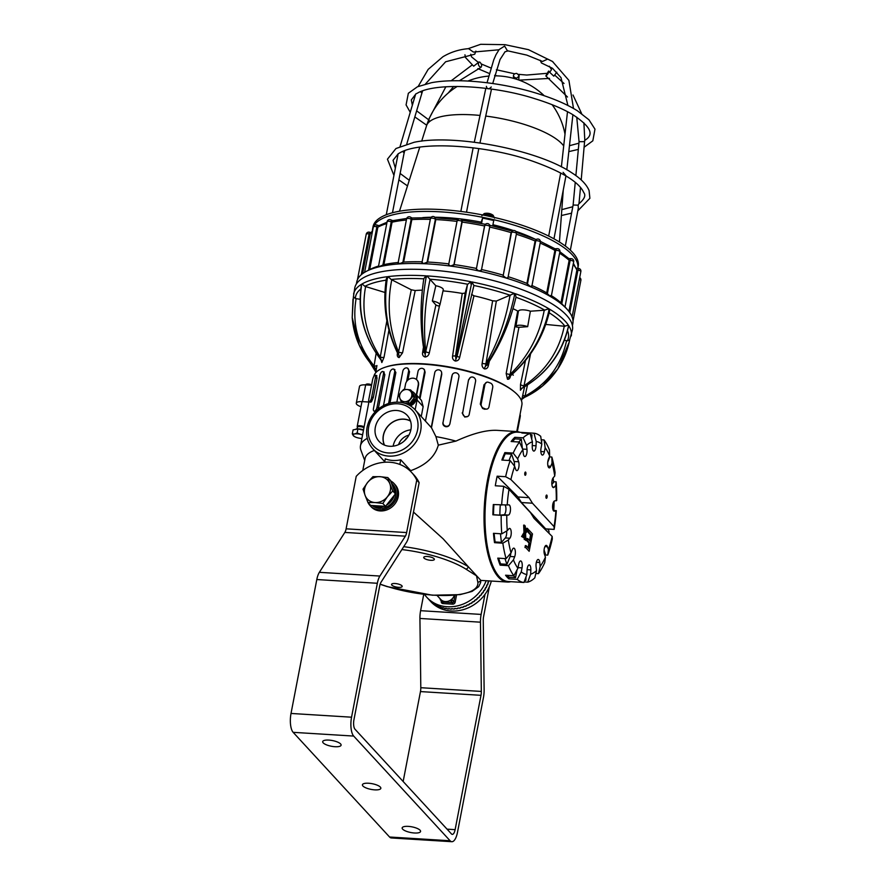 <?xml version="1.0" encoding="UTF-8"?>
<svg xmlns="http://www.w3.org/2000/svg" width="886" height="886" viewBox="0 0 886 886"><rect width="100%" height="100%" fill="white"/><g stroke="black" fill="none" stroke-linecap="round" stroke-linejoin="round"><path stroke-width="1.33" d="M569.476 340.479L572.445 329.847A110.839 34.255 -169.1 0 0 470.089 275.258A110.839 34.255 -169.1 0 0 354.777 287.928L353.381 297.098M360.104 299.28L355.386 298.527L353.425 296.666L352.207 317.509L359.24 345.208L375.343 368.676M352.207 317.509L352.993 299.125M384.923 292.469L364.888 286.344L362.064 283.952L361.41 285.27M411.281 289.777L398.556 351.997A2.935 0.82 -169.2 0 0 402.576 352.772L415.191 290.542L411.281 289.777L391.18 279.511L388.068 276.609L387.237 278.935L387.282 276.709L386.307 278.979M435.812 285.735L432.335 300.985A7.752 2.392 10.9 0 1 439.91 304.906L443.266 289.766A8.184 2.525 10.9 0 0 435.812 285.735L426.919 275.889L425.978 278.149L425.911 275.834L423.84 278.647C419.942 304.352 420.13 329.083 424.416 352.849L424.239 351.465M470.942 284.107L470.843 281.726L467.487 284.45L455.581 355.519A2.935 0.842 9.6 0 1 452.602 355.862C452.17 358.354 453.067 360.07 455.282 361.034C457.697 361.001 459.158 359.749 459.69 357.279L473.955 295.78A75.952 23.468 10.9 0 1 492.627 300.808L496.337 301.063L514.334 293.366A110.839 34.255 -169.1 0 0 471.917 281.936L455.792 358.553L455.581 355.519L465.15 293.1L467.487 284.45M487.4 364.091L486.613 365.397C500.269 345.186 510.07 322.382 516.029 296.998L515.275 293.687L514.367 295.813L514.334 293.366M509.461 376.683L509.494 376.661C530.016 359.184 543.362 337.422 549.519 311.396L549.497 309.125L548.733 311.219L548.844 308.738L544.237 310.244C539.585 335.174 528.233 356.526 510.192 374.302A2.935 0.82 11 0 1 506.172 373.482L507.456 379.208C508.941 379.54 509.948 378.488 510.48 376.029L510.535 375.797M568.347 327.023L568.413 325.195L564.249 326.236C559.199 351.089 545.787 370.935 524.014 385.798A2.935 0.831 11.8 0 1 520.503 384.546L520.447 390.239L521.765 388.489M564.437 340.18L567.295 340.877L569.665 339.881L569.344 341.442C567.173 351.365 563.319 360.524 557.781 368.93L542.365 386.13L522.674 398.202L525.066 396.075A2.935 0.853 12.4 0 1 522.773 395.023M415.191 290.542A75.952 23.468 10.9 0 1 422.334 290.154M443.011 290.885A75.952 23.468 10.9 0 1 462.259 293.443L465.15 293.1M510.458 295.337A108.391 33.491 10.9 0 0 473.844 285.48L471.917 281.936M471.54 294.373L473.955 295.78M512.994 308.671A75.952 23.468 10.9 0 1 517.701 311.019L518.399 311.329A8.184 2.525 10.9 0 1 518.41 311.241A8.184 2.525 10.9 0 1 530.382 311.207L544.237 310.244M545.787 324.431L564.249 326.236M513.315 375.188A2.603 0.808 -169.1 0 0 512.042 374.501M457.154 355.973L473.877 285.713L457.187 355.873A2.935 0.842 -167.8 0 0 459.69 357.279M457.187 355.84L455.282 361.034M462.259 293.443L452.602 355.862M487.101 364.7A2.935 0.875 -167.4 0 0 488.385 365.508L489.316 361.366M487.023 364.401L485.373 366.516L485.982 363.592A2.935 0.82 10.3 0 1 482.161 363.338C481.707 365.829 482.449 367.668 484.409 368.875C486.536 369.085 487.854 367.967 488.385 365.508M492.627 300.808L482.161 363.338M510.015 295.459C505.729 320.422 497.722 343.126 485.982 363.592L496.337 301.063M511.167 374.889L508.785 377.015L510.192 374.302L518.908 327.333L527.679 326.668L530.382 311.207M509.494 376.661L508.785 377.015A2.935 2.115 -59.3 0 0 507.456 379.208M517.701 311.019L506.172 373.482M527.679 326.668A7.752 2.392 10.9 0 0 520.049 325.217A7.752 2.392 10.9 0 0 515.896 326.546A7.752 2.392 10.9 0 0 515.929 326.923L518.908 327.333M522.806 387.758L524.014 385.798L530.57 353.835M525.464 360.569L520.503 384.546M522.762 398.168L522.685 398.213A2.935 2.769 33.4 0 0 521.987 398.622M566.575 340.678C561.192 365.409 547.36 383.871 525.066 396.075L527.491 385.011M373.604 366.859L376.052 370.68M376.162 353.281L374.058 365.896A2.935 0.853 -170.5 0 0 376.904 365.63M356.128 298.626C351.908 323.578 357.889 346.005 374.058 365.896L375.454 368.775A2.935 2.78 176 0 1 376.162 370.049M386.872 320.787L380.26 357.069A2.935 0.831 -169.9 0 0 384.048 357.268L388.943 330.101M381.135 360.181L381.844 362.54L384.048 357.268M365.619 286.543C361.034 311.473 365.907 334.986 380.26 357.069L381.19 360.081L380.504 359.218M397.692 353.359A2.935 0.908 9 0 1 397.404 353.436C396.983 355.906 397.57 357.291 399.154 357.556L402.576 352.772M391.767 279.766C386.783 304.629 389.054 328.706 398.556 351.997L398.766 355.031L398.202 354.367C386.351 330.456 382.387 305.305 386.318 278.902M387.237 278.935C383.195 306.091 387.038 331.464 398.766 355.031L397.382 352.141M423.453 347.279L422.622 352.362C422.201 354.843 423.043 356.405 425.125 357.025C427.429 356.67 428.824 355.253 429.333 352.772L439.578 305.415M514.146 391.69A74.158 22.914 -169.1 0 0 452.325 367.513A74.158 22.914 -169.1 0 0 385.942 366.992M432.335 300.985L435.901 304.972L438.205 305.98A7.752 2.392 10.9 0 0 439.91 304.906M435.901 304.972L425.767 351.565A2.935 0.831 -168.4 0 0 429.333 352.772M430.064 279.478C424.726 304.23 423.298 328.252 425.767 351.565L425.158 354.489L424.427 351.853M424.272 352.074A2.935 0.875 9.2 0 1 422.622 352.362M531.478 285.868L530.581 286.776L526.926 283.42L535.1 240.959L535.753 240.793A2.603 2.06 -103.7 0 1 537.171 239.109L535.853 239.464M516.328 234.225A106.353 32.86 10.9 0 1 535.1 240.959L536.063 239.741M527.403 284.173L535.753 240.793A2.603 0.808 10.9 0 1 538.688 241.036A2.603 0.808 10.9 0 1 540.349 242.144A2.603 2.603 0 0 0 537.171 239.109M516.449 233.594L507.966 277.672L506.105 278.027L503.159 275.756L511.521 232.376A2.603 2.348 -120.9 0 1 512.551 230.869L511.521 232.376A2.603 0.808 10.9 0 1 514.467 232.398A2.603 0.808 10.9 0 1 516.449 233.594A2.603 2.603 0 0 0 512.551 230.869M481.43 270.13L478.805 270.961L476.347 269.034L484.697 225.653A2.603 2.47 -156.2 0 1 484.852 225.155L484.697 225.653A2.603 0.808 10.9 0 1 487.477 225.432A2.603 0.808 10.9 0 1 489.803 226.694L489.803 226.694A2.603 0.808 10.9 0 1 489.781 226.75L481.419 270.219L489.803 226.694A2.603 2.603 0 0 0 484.852 225.155M453.842 265.135L462.204 221.755A2.603 2.437 158.8 0 0 462.082 220.481L454.164 264.593L450.553 266.066L448.659 264.715L457.098 220.935A2.603 0.808 10.9 0 1 459.568 220.592A2.603 0.808 10.9 0 1 462.204 221.755L462.337 222.12A106.353 32.86 10.9 0 1 484.553 225.974L476.347 269.034M434.871 217.956L435.801 219.573L427.628 262.046L423.275 263.674L422.301 262.367M435.613 217.945L434.805 217.192A2.603 2.226 133.3 0 1 435.391 219.185L435.801 219.573A106.353 32.86 10.9 0 1 456.999 221.422M430.84 217.668L411.979 218L410.473 217.114A2.603 1.872 120.5 0 1 411.182 219.207L411.835 219.595L403.651 262.068L398.822 263.95L398.755 262.876M411.813 218.222L411.835 219.595A106.353 32.86 10.9 0 1 430.308 219.363M392.786 220.692L390.671 219.806A2.603 1.384 112.7 0 1 391.224 221.832L392.077 222.187L383.893 264.659L378.411 266.863M392.996 220.968L392.077 222.187A106.353 32.86 10.9 0 1 406.364 220.016M379.695 226.041L377.868 227.17L369.683 269.621M378.909 225.642L376.65 224.955A2.603 0.808 107 0 1 376.871 226.86L377.868 227.17A106.353 32.86 10.9 0 1 386.739 223.571M372.674 230.371L370.171 234.203L362.573 273.696M371.001 232.542L369.329 232.176L369.108 233.97L370.171 234.203A106.353 32.86 10.9 0 1 372.541 231.047M573.386 263.33L576.886 270.02L577.949 270.152L578.624 268.447L576.509 268.17M568.258 258.712L569.155 260.307L570.141 260.351A2.603 1.085 -87.7 0 1 571.237 258.668L568.856 258.579M531.988 285.558A106.353 32.86 10.9 0 1 546.717 292.867L554.902 250.395L555.743 250.339A2.603 1.628 -94.1 0 1 557.128 248.656L555.068 248.8L540.382 241.402M540.172 243.085A106.353 32.86 10.9 0 1 554.902 250.395L554.924 249.032M550.527 295.547L550.583 296.622L547.393 293.709L555.743 250.339A2.603 0.808 10.9 0 1 558.512 250.738A2.603 0.808 10.9 0 1 559.874 251.746L568.978 258.679M573.685 261.769L564.958 307.077L561.79 303.721L570.141 260.351A2.603 0.808 10.9 0 1 573.685 261.769A2.603 2.603 0 0 0 571.237 258.668M569.776 312.636L577.949 270.152A2.603 0.808 10.9 0 1 580.851 271.526A2.603 2.603 0 0 0 578.624 268.447M579.355 279.278A2.603 0.808 10.9 0 1 580.873 280.33L580.873 280.33A2.603 2.603 0 0 0 579.677 277.617M369.329 232.176A2.603 2.603 0 0 0 366.217 234.236A2.603 0.808 10.9 0 1 369.108 233.97L361.255 274.76M376.65 224.955A2.603 2.603 0 0 0 373.327 226.96A2.603 0.808 10.9 0 1 376.871 226.86L368.521 270.23M390.671 219.806A2.603 2.603 0 0 0 387.104 221.721A2.603 0.808 10.9 0 1 388.589 221.279A2.603 0.808 10.9 0 1 391.224 221.832L382.863 265.202M410.473 217.114A2.603 2.603 0 0 0 406.585 218.864A2.603 0.808 10.9 0 1 408.391 218.443A2.603 0.808 10.9 0 1 411.182 219.207L402.831 262.588M434.805 217.192A2.603 2.603 0 0 0 430.463 218.598L430.463 218.598A2.603 0.808 10.9 0 1 432.589 218.211A2.603 0.808 10.9 0 1 435.391 219.185L427.041 262.566M457.11 221.09A2.603 0.808 10.9 0 1 457.098 220.935A2.603 2.603 0 0 1 462.082 220.481M568.912 311.451L576.886 270.02A106.353 32.86 10.9 0 0 573.187 264.393M561.79 303.721L560.971 302.779L569.155 260.307A106.353 32.86 10.9 0 0 559.587 253.219M481.563 223.527L482.604 218.089L480.777 223.372M492.694 225.919L493.735 220.481L482.604 218.089M547.393 293.709L546.717 292.867M503.159 275.756L511.111 232.619A106.353 32.86 10.9 0 0 489.725 227.082M356.36 284.007L356.748 281.992A110.019 34 10.9 0 1 357.468 279.688A110.019 34 10.9 0 1 364.755 272.246A110.019 34 10.9 0 1 366.571 271.227L370.437 269.233A106.353 32.86 10.9 0 1 378.566 266.044M383.893 264.659A106.353 32.86 10.9 0 1 398.191 262.477M403.651 262.068A106.353 32.86 10.9 0 1 422.135 261.824M427.628 262.046A106.353 32.86 10.9 0 1 448.825 263.895M454.164 264.593A106.353 32.86 10.9 0 1 476.38 268.436M481.541 269.554A106.353 32.86 10.9 0 1 502.927 275.092M508.154 276.687A106.353 32.86 10.9 0 1 526.926 283.42M551.413 295.68A106.353 32.86 10.9 0 1 560.971 302.779M366.571 271.227A110.019 34 10.9 0 1 378.854 266.874A110.019 34 10.9 0 1 398.822 263.95A110.019 34 10.9 0 1 423.275 263.674A110.019 34 10.9 0 1 450.553 266.066A110.019 34 10.9 0 1 478.805 270.961A110.019 34 10.9 0 1 506.105 278.027A110.019 34 10.9 0 1 530.581 286.776A110.019 34 10.9 0 1 550.583 296.622A110.019 34 10.9 0 1 564.725 306.888A110.019 34 10.9 0 1 567.693 309.956A110.019 34 10.9 0 1 572.068 316.878A110.019 34 10.9 0 1 572.821 323.6L572.434 325.616M563.706 145.946A71.068 21.962 -169.1 0 0 562.123 144.03A71.068 21.962 -169.1 0 0 485.716 116.066M480.024 115.435A71.068 21.962 -169.1 0 0 426.554 125.746L421.681 141.129M479.88 62.153C481.751 64.124 482.106 65.852 480.954 67.358C478.495 66.24 477.842 64.457 478.961 62.009L479.88 62.153M464.951 54.81L465.438 57.457L473.678 66.206L478.961 62.009M428.226 121.194L429.156 120.075M425.446 84.026L445.647 61.765L474.719 54.212L475.882 51.111M468.672 48.708L473.39 52.064L498.962 49.782M404.791 150.653L404.16 152.769L402.632 151.506M400.107 146.389L415.689 93.994L417.494 93.108C436.133 82.099 494.233 85.521 534.911 98.723C549.63 103.241 561.879 108.336 571.658 113.984L572.744 114.626C594.982 129.411 591.959 135.835 584.815 140.353L583.896 122.811M386.274 214.755L398.146 153.787L399.619 152.99C419.61 140.608 486.957 144.95 532.63 161.186C562.178 171.718 579.234 182.195 583.763 192.594C586.067 195.385 584.45 199.117 578.879 203.802L578.137 205.164L573.12 205.02L575.247 182.328M487.034 82.752L493.724 59.938L495.983 54.733L499.139 49.561L504.61 46.072L507.39 50.757L526.793 55.109L542.509 61.455L547.703 59.085M504.942 51.809L508.099 50.867M486.37 86.341C487.09 89.386 488.718 89.608 491.265 86.983M540.183 60.259L541.435 62.961L552.51 68.311L560.993 77.625L567.904 105.478M563.097 172.338L565.988 175.738M584.682 140.486L581.205 179.936M548.833 71.09C548.523 73.128 547.526 74.756 545.842 75.952L548.512 71.157L553.772 76.163L556.829 72.198M578.137 205.164L578.325 208.188L570.34 250.173M519.074 75.664L518.731 79.984M516.815 73.438L519.052 75.365C517.579 78.61 515.696 78.865 513.404 76.152C513.503 74.346 514.633 73.438 516.815 73.438M513.758 78.411L513.503 76.55M460.211 218.875A88.179 27.244 10.9 0 1 463.788 219.318A88.179 27.244 10.9 0 1 481.009 222.131M492.926 224.723A88.179 27.244 10.9 0 1 513.426 230.537M515.807 231.335A88.179 27.244 10.9 0 1 535.454 239.298M422.744 217.591A88.179 27.244 10.9 0 1 431.172 217.247M434.86 217.236A88.179 27.244 10.9 0 1 459.701 218.82M461.672 213.88A104.482 32.284 10.9 0 1 577.816 268.336L578.226 266.232A104.482 32.284 10.9 0 0 462.115 211.599A104.482 32.284 10.9 0 0 373.039 226.716L372.596 229.009A104.482 32.284 10.9 0 1 461.672 213.88M372.419 230.659A104.482 32.284 10.9 0 1 372.596 229.009M401.89 585.746A5.416 1.672 10.9 0 1 402.189 586.454A5.416 1.672 10.9 0 1 396.551 587.075A5.416 1.672 10.9 0 1 391.546 584.417A5.416 1.672 10.9 0 1 396.131 583.619A5.416 1.672 10.9 0 1 401.89 585.746M434.085 558.712A5.416 1.672 10.9 0 1 434.373 559.42A5.416 1.672 10.9 0 1 428.735 560.041A5.416 1.672 10.9 0 1 423.729 557.372A5.416 1.672 10.9 0 1 428.315 556.585A5.416 1.672 10.9 0 1 434.085 558.712M384.635 462.248L385.288 458.848A28.773 25.24 -42.6 0 0 400.727 459.801L410.716 470.654C425.823 465.25 435.026 456.755 438.304 445.16L455.947 441.095C472.814 433.398 486.558 429.821 497.179 430.352L516.66 431.56A75.388 27.665 -86.5 0 1 520.016 432.335M425.457 421.005L434.76 372.674A3.5 3.289 162.3 0 1 441.527 372.087L441.793 374.191L431.482 427.739L435.923 436.61L438.304 445.16M431.482 427.739L415.091 409.753C411.602 406.021 407.272 403.639 402.089 402.621C395.455 401.447 388.987 402.587 382.686 406.054C374.302 411.004 369.108 418.07 367.092 427.262C365.641 435.602 367.535 442.756 372.773 448.726A28.773 25.24 -42.6 0 0 402.632 453.41A28.773 25.24 -42.6 0 0 421.127 426.509A28.773 25.24 -42.6 0 0 415.091 409.753M410.938 429.477A19.171 16.823 137.4 0 1 397.936 444.905A19.171 16.823 137.4 0 1 379.596 441.937A19.171 16.823 137.4 0 1 381.744 415.999A19.171 16.823 137.4 0 1 407.77 415.999A19.171 16.823 137.4 0 1 410.938 429.477M380.116 584.262L387.193 586.621L432.423 595.215L460.022 594.639L472.005 591.438L478.684 586.687L480.622 582.578L480.633 580.131A2.448 2.315 170.5 0 1 477.798 582.036A66.007 20.4 10.9 0 1 446.799 595.492A66.007 20.4 10.9 0 1 380.172 584.129M401.879 549.564A66.007 20.4 10.9 0 1 465.859 569.078A2.448 1.816 -58.1 0 0 468.262 566.686L443.133 538.821L413.474 512.053M480.622 582.578A68.455 21.153 -169.1 0 0 480.633 580.131L468.262 566.686A68.455 21.153 -169.1 0 0 403.717 546.673M362.784 470.455L365.087 458.505A68.455 21.153 10.9 0 1 374.346 450.442M406.131 438.404L405.954 439.312M407.793 436.964L404.071 441.162M398.578 444.639A13.08 11.474 137.4 0 1 399.121 443.244A13.08 11.474 137.4 0 1 408.9 435.137M475.583 381.345L469.215 414.382A3.5 3.19 -125 0 1 464.242 416.165A3.5 3.19 -125 0 1 462.747 412.499L468.528 379.873L470.333 377.536A3.5 3.19 -125 0 1 475.583 381.345M467.985 416.309L464.796 417.096L462.16 412.909M458.926 376.927L449.933 423.652A3.5 3.322 -157.7 0 1 445.558 426.122A3.5 3.322 -157.7 0 1 443.089 422.201L452.259 374.867A3.5 3.322 -157.7 0 1 458.926 376.927M449.723 424.15C449.136 426.088 447.795 426.93 445.68 426.675C443.642 426.044 442.701 424.715 442.878 422.7M383.494 405.611L389.84 372.652A3.5 2.193 116 0 1 393.794 369.141A3.5 2.193 116 0 1 394.669 371.921L388.589 403.495M377.048 407.206A3.5 1.562 110.2 0 1 374.047 411.126A3.5 1.562 110.2 0 1 373.471 408.468L379.828 375.431A3.5 1.562 110.2 0 1 382.83 371.522A3.5 1.562 110.2 0 1 383.416 374.18L377.048 407.206L378.488 407.737L378.012 409.243M371.721 397.039A3.5 0.853 105.6 0 1 370.016 401.17L371.533 401.602L373.316 397.493L371.721 397.039L375.442 377.713L377.037 378.156L373.316 397.493M371.533 401.602A75.388 23.291 10.9 0 0 370.824 402.211L369.263 401.768L370.016 401.17M369.263 401.768A3.5 0.853 105.6 0 1 368.953 401.879A3.5 0.853 105.6 0 1 368.82 399.353L372.541 380.028A3.5 0.853 105.6 0 1 374.246 375.897L375 375.299A3.5 0.853 105.6 0 1 375.31 375.199A3.5 0.853 105.6 0 1 375.442 377.713M370.824 402.211L368.953 401.879M376.517 375.719L377.037 378.156M383.616 372.042L384.845 374.712L378.488 407.737M394.026 369.573L395.876 372.508L389.984 403.097M396.85 402.166L402.809 371.234A3.5 2.702 124.1 0 1 407.682 368.244A3.5 2.702 124.1 0 1 408.623 371.057L406.596 381.6M407.682 368.244L409.531 371.677L407.914 380.083M416.453 379.507L418.048 371.234A3.5 3.079 137.4 0 1 424.549 371.644L419.443 398.191M424.416 369.661L425.114 372.242L419.997 398.8M441.527 372.087A3.5 3.289 162.3 0 1 441.616 373.626L431.238 427.55M451.882 375.963L443.089 422.201M452.081 375.465A3.5 3.322 -157.7 0 1 452.259 374.867M468.528 379.873L462.747 412.499M469.104 379.474A3.5 3.19 -125 0 1 470.333 377.536M484.011 384.768L484.93 384.469A3.5 2.891 -107.5 0 1 486.768 382.231A3.5 2.891 -107.5 0 1 488.452 382.309L490.456 383.073A3.5 2.891 -107.5 0 1 492.716 387.448L488.994 406.785A3.5 2.891 -107.5 0 1 487.156 409.022A3.5 2.891 -107.5 0 1 485.484 408.955L484.576 409.232A75.388 23.291 -169.1 0 0 482.593 408.457L480.29 404.094L484.011 384.768L486.768 382.231M484.93 384.469L481.209 403.806L480.29 404.094M482.593 408.457L483.468 408.18A3.5 2.891 -107.5 0 1 481.209 403.806M483.468 408.18L485.484 408.955M487.156 409.022L484.576 409.232M519.55 417.051L520.126 417.206A3.5 0.853 -74.4 0 0 520.004 414.692M520.126 417.206L517.346 431.626M510.79 581.681A75.388 27.665 -86.5 0 1 507.368 582.036A75.388 27.665 -86.5 0 1 484.398 505.098A75.388 27.665 -86.5 0 1 516.66 431.56M410.561 471.341A75.388 27.665 -86.5 0 1 410.716 470.654M410.86 429.843A18.44 16.181 -42.6 0 0 393.14 446.156M373.848 376.373A75.388 23.291 10.9 0 1 452.491 367.956A75.388 23.291 10.9 0 1 521.865 405.035L516.76 431.56M364.711 460.443L360.934 450.243A75.388 23.291 10.9 0 1 360.48 445.78A75.388 23.291 10.9 0 1 367.291 438.371M416.608 395.112L421.47 400.394L423.154 406.596L421.26 416.453M435.923 436.61A75.388 23.291 10.9 0 1 455.947 441.095M416.531 395.477A8.317 7.298 137.4 0 1 417.051 399.963L415.157 409.819M371.533 385.255L365.663 384.889A9.369 2.891 -169.1 0 0 359.506 386.429L356.283 403.174A9.369 2.891 10.9 0 1 362.44 401.635L368.908 402.034M360.99 406.74A9.369 2.891 10.9 0 1 356.283 403.174M384.491 445.115A18.44 16.181 137.4 0 1 383.461 435.403A18.44 16.181 137.4 0 1 410.528 421.127M410.473 420.95A18.573 16.291 -42.6 0 0 389.541 424.472A18.573 16.291 -42.6 0 0 384.314 445.049M400.959 402.432L401.125 401.557M437.108 595.503L440.741 599.445A8.317 7.298 -42.6 0 0 448.261 601.217A8.317 7.298 -42.6 0 0 454.319 595.292M400.727 459.801L399.83 464.441M552.177 536.451A66.66 24.465 -86.5 0 1 548.412 549.697L547.736 555.123A74.812 27.455 93.5 0 0 552.299 538.976L552.177 536.451L534.025 518.343L530.614 512.795L509.007 489.338L503.78 486.303L495.307 485.772A74.812 27.455 -86.5 0 1 497.157 476.192L505.629 476.712L510.901 479.559L529.042 497.666L518 496.98L497.157 476.192M529.042 497.666L532.464 503.215L554.06 526.661L554.149 529.396L545.676 528.864A74.812 27.455 -86.5 0 1 545.521 529.806M545.676 528.864L521.411 502.528L518 496.98M532.464 503.215L521.411 502.528M546.828 495.152A1.628 0.598 -86.5 0 1 547.105 496.991A1.628 0.598 -86.5 0 1 546.429 498.297A1.628 0.598 -86.5 0 1 545.931 496.636A1.628 0.598 -86.5 0 1 546.629 495.052A1.628 0.598 -86.5 0 1 546.828 495.152M525.631 472.149A1.628 0.598 -86.5 0 1 525.907 473.977A1.628 0.598 -86.5 0 1 525.243 475.295A1.628 0.598 -86.5 0 1 524.745 473.633A1.628 0.598 -86.5 0 1 525.442 472.039A1.628 0.598 -86.5 0 1 525.631 472.149M525.254 432.656A74.812 27.455 -86.5 0 1 525.653 432.689L533.981 433.21L536.207 441.516L536.03 445.791A5.139 1.883 93.5 0 1 533.815 451.085A5.139 1.883 93.5 0 1 532.242 446.112L532.42 441.837L530.182 433.531L521.865 433.01A74.812 27.455 -86.5 0 1 525.254 432.656L517.38 432.18A74.812 27.455 93.5 0 0 487.588 485.295A74.812 27.455 93.5 0 0 499.316 576.708A74.812 27.455 93.5 0 0 508.165 581.515L516.029 582.002A74.812 27.455 -86.5 0 1 515.63 581.969L523.947 582.479L526.871 574.493A66.66 24.465 -86.5 0 1 521.256 571.891L517.214 579.355A74.812 27.455 93.5 0 0 523.947 582.479M510.192 460.576L501.875 460.055A74.812 27.455 -86.5 0 1 504.854 452.591L513.182 453.1L517.645 458.848L518.631 461.772A5.139 1.883 93.5 0 1 518.786 467.454A5.139 1.883 93.5 0 1 516.826 470.632A5.139 1.883 93.5 0 1 515.652 469.248L514.655 466.313L510.192 460.576A74.812 27.455 93.5 0 0 505.629 476.712M519.473 442.048L511.144 441.527A74.812 27.455 -86.5 0 1 514.81 437.307L523.139 437.828L526.55 445.414L526.982 449.313A5.139 1.883 93.5 0 1 524.833 456.545A5.139 1.883 93.5 0 1 523.316 453.532L522.884 449.634L519.473 442.048A74.812 27.455 93.5 0 0 513.182 453.1M530.182 433.531A74.812 27.455 93.5 0 0 523.139 437.828M541.202 439.777L544.059 439.954L545.156 447.74L544.392 451.749A5.139 1.883 93.5 0 1 542.398 455.061A5.139 1.883 93.5 0 1 541.047 448.117L541.822 444.119L540.715 436.333A74.812 27.455 93.5 0 0 533.981 433.21M549.353 456.888L551.834 457.032L552.033 463.145L550.793 466.257A5.139 1.883 93.5 0 1 549.287 467.874A5.139 1.883 93.5 0 1 547.758 464.729A5.139 1.883 93.5 0 1 548.412 459.247L549.663 456.124L549.464 450.022A74.812 27.455 93.5 0 0 544.059 439.954M553.506 481.696L556.142 481.851L555.788 485.373L554.259 487.134A5.139 1.883 93.5 0 1 553.418 487.588A5.139 1.883 93.5 0 1 551.834 483.479A5.139 1.883 93.5 0 1 553.207 477.787L554.736 476.026L555.079 472.515A74.812 27.455 93.5 0 0 551.834 457.032M553.717 510.469L556.297 510.635L554.271 511.178A5.139 1.883 93.5 0 1 554.171 511.178A5.139 1.883 93.5 0 1 552.598 506.083A5.139 1.883 93.5 0 1 554.702 500.933L556.729 500.38A74.812 27.455 93.5 0 0 556.142 481.851M554.149 529.396A74.812 27.455 93.5 0 0 556.297 510.635M547.736 555.123L544.968 554.946M538.455 573.652A74.812 27.455 93.5 0 0 544.746 562.588L545.433 557.161A66.66 24.465 -86.5 0 1 540.194 566.375L538.455 573.652L535.842 573.486M527.746 582.157A74.812 27.455 93.5 0 0 534.79 577.871L536.528 570.595A66.66 24.465 -86.5 0 1 530.659 574.172L527.746 582.157L524.147 581.936M517.214 579.355L508.885 578.846A74.812 27.455 -86.5 0 1 505.552 575.224L513.869 575.734L517.911 568.269A66.66 24.465 -86.5 0 1 513.415 559.886L508.464 565.667A74.812 27.455 93.5 0 0 513.869 575.734M508.464 565.667L500.147 565.157A74.812 27.455 -86.5 0 1 497.766 558.136L506.094 558.656L511.034 552.864A66.66 24.465 -86.5 0 1 508.331 539.984L502.849 543.184A74.812 27.455 93.5 0 0 506.094 558.656M502.849 543.184L494.521 542.664A74.812 27.455 -86.5 0 1 493.469 533.317L501.797 533.837L507.279 530.636A66.66 24.465 -86.5 0 1 506.792 515.209L501.199 515.309A74.812 27.455 93.5 0 0 501.797 533.837M501.199 515.309L492.882 514.799A74.812 27.455 -86.5 0 1 493.303 504.544L507.213 504.965A66.66 24.465 -86.5 0 1 509.007 489.338M503.78 486.303A74.812 27.455 93.5 0 0 501.631 505.064M555.854 511.045A66.66 24.465 -86.5 0 1 554.06 526.661M555.788 485.373A66.66 24.465 -86.5 0 1 556.286 500.8M552.033 463.145A66.66 24.465 -86.5 0 1 554.736 476.026M545.156 447.74A66.66 24.465 -86.5 0 1 549.663 456.124M536.207 441.516A66.66 24.465 -86.5 0 1 541.822 444.119M526.55 445.414A66.66 24.465 -86.5 0 1 532.42 441.837M517.645 458.848A66.66 24.465 -86.5 0 1 522.884 449.634M510.901 479.559A66.66 24.465 -86.5 0 1 514.655 466.313M525.265 526.096L525.442 531.567L527.314 528.311L528.156 529.241L525.597 533.45L525.863 540.482L525.01 539.563L524.922 534.302L523.183 537.569L522.33 536.65L524.745 532.53L524.412 525.165L525.265 526.096M525.398 530.271L526.55 528.266L527.314 528.311M525.01 539.563L525.863 540.482M524.257 539.519L524.191 535.676M522.33 536.65L523.183 537.569M521.577 536.606L523.991 532.486L524.745 532.53M523.991 532.486L523.659 525.121L524.412 525.165M532.497 533.948L529.163 551.302L525.73 547.581L526.107 545.654L528.72 548.5L529.75 543.118L527.347 540.504L527.724 538.577L530.127 541.191L531.323 535L528.532 531.965L528.898 530.038L532.497 533.948M525.73 547.581L529.163 551.302M524.977 547.537L525.354 545.61L526.107 545.654M528.089 547.803L528.997 543.074L529.75 543.118M528.997 543.074L526.594 540.46L527.347 540.504M526.594 540.46L526.971 538.533L527.724 538.577M529.496 540.504L530.559 534.956L531.323 535M530.559 534.956L527.768 531.921L528.532 531.965M527.768 531.921L528.145 529.994L528.898 530.038M504.998 558.59A73.117 26.835 93.5 0 0 506.991 564.316L510.114 556.486A5.139 1.883 93.5 0 0 510.812 553.13M500.147 565.157L500.634 563.917A73.117 26.835 -86.5 0 1 498.641 558.191M500.634 563.917L506.991 564.316M500.49 533.76A73.117 26.835 93.5 0 0 501.487 542.365L505.33 537.946A5.139 1.883 93.5 0 0 506.615 531.024M494.521 542.664L495.13 541.966A73.117 26.835 -86.5 0 1 494.133 533.361M495.13 541.966L501.487 542.365M500.28 504.976A73.117 26.835 93.5 0 0 499.859 515.131L503.835 514.799A5.139 1.883 93.5 0 0 505.84 510.668A5.139 1.883 93.5 0 0 505.075 504.998M492.882 514.799L493.502 514.744A73.117 26.835 -86.5 0 1 493.923 504.588M493.502 514.744L499.859 515.131M514.423 466.014A5.139 1.883 93.5 0 0 514.09 461.495L511.61 454.141A73.117 26.835 93.5 0 0 509.018 460.498M511.61 454.141L505.253 453.743L504.854 452.591M502.661 460.111A73.117 26.835 -86.5 0 1 505.253 453.743M522.397 448.549L521.345 439.246A73.117 26.835 93.5 0 0 518.808 442.003M521.345 439.246L514.987 438.858L514.81 437.307M512.451 441.605A73.117 26.835 -86.5 0 1 514.987 438.858M531.744 439.345L531.943 434.782A73.117 26.835 93.5 0 0 531.5 434.749A73.117 26.835 93.5 0 0 530.515 434.738M525.631 433.243L525.653 432.689M541.59 442.446L541.789 441.416A73.117 26.835 93.5 0 0 541.357 440.863M547.758 462.215L549.375 458.151A73.117 26.835 93.5 0 0 549.154 457.386M551.878 484.365L553.562 482.427A73.117 26.835 93.5 0 0 553.119 477.886M553.362 510.591L553.706 510.557A73.117 26.835 93.5 0 0 554.115 501.221M544.824 555.367A73.117 26.835 93.5 0 0 545.377 553.839L544.082 550.018M536.141 572.223A73.117 26.835 93.5 0 0 536.318 571.979L536.285 571.636M524.634 580.607A73.117 26.835 93.5 0 0 525.841 580.341L525.996 576.886M510.114 556.486L514.655 556.762A5.139 1.883 93.5 0 0 515.32 551.28A5.139 1.883 93.5 0 0 513.791 548.135A5.139 1.883 93.5 0 0 512.285 549.752L511.034 552.864M505.33 537.946L509.871 538.223A5.139 1.883 93.5 0 0 511.244 532.53A5.139 1.883 93.5 0 0 509.66 528.421A5.139 1.883 93.5 0 0 508.808 528.876L507.279 530.636M503.835 514.799L508.376 515.076A5.139 1.883 93.5 0 0 510.469 509.926A5.139 1.883 93.5 0 0 508.907 504.832A5.139 1.883 93.5 0 0 508.797 504.832L507.213 504.965M544.912 546.607L547.426 546.762A5.139 1.883 93.5 0 0 546.252 545.377A5.139 1.883 93.5 0 0 544.292 548.556A5.139 1.883 93.5 0 0 544.436 554.237L545.433 557.161M536.362 562.267L539.751 562.477A5.139 1.883 93.5 0 0 538.234 559.465A5.139 1.883 93.5 0 0 536.085 566.697L536.528 570.595M527.081 569.665L530.836 569.897A5.139 1.883 93.5 0 0 529.252 564.925A5.139 1.883 93.5 0 0 527.048 570.219L526.871 574.493M514.655 556.762L513.415 559.886M509.871 538.223L508.331 539.984M508.376 515.076L506.792 515.209M547.426 546.762L548.412 549.697M539.751 562.477L540.194 566.375M530.836 569.897L530.659 574.172M517.911 568.269L518.687 564.26A5.139 1.883 93.5 0 1 520.669 560.949A5.139 1.883 93.5 0 1 522.02 567.893L521.256 571.891M513.581 575.723A73.117 26.835 93.5 0 0 515.552 577.65L517.047 569.864M508.885 578.846L509.195 577.262A73.117 26.835 -86.5 0 1 507.224 575.324M509.195 577.262L515.552 577.65M411.569 472.382L413.961 474.974A39.604 34.742 137.4 0 1 419.133 482.671L416.752 480.079A39.604 34.742 -42.6 0 0 411.569 472.382A39.604 34.742 -42.6 0 0 356.216 476.336L346.116 528.82A7.332 2.691 -86.5 0 1 344.831 532.431L319.37 572.323A14.674 5.382 93.5 0 0 316.811 579.533L291.018 713.452A14.674 5.382 93.5 0 0 293.155 732.334L389.574 837.015A14.674 5.382 93.5 0 0 391.302 837.957L451.838 841.7A14.674 5.382 -86.5 0 1 450.099 840.759L353.68 736.067A14.674 5.382 -86.5 0 1 351.554 717.195L377.347 583.276A14.674 5.382 -86.5 0 1 379.895 576.055L405.367 536.174A7.332 2.691 93.5 0 0 406.641 532.564L416.752 480.079M489.338 586.776L483.601 616.601A7.332 2.691 93.5 0 0 483.258 620.488L484.133 689.74A14.674 5.382 -86.5 0 1 483.457 697.503L457.508 832.231A14.674 5.382 -86.5 0 1 451.838 841.7M423.741 594.362L420.606 610.687A14.674 5.382 93.5 0 0 419.92 618.45L420.806 687.702A7.332 2.691 -86.5 0 1 420.462 691.578L403.152 781.496M419.133 482.671L409.033 535.144A14.674 5.382 -86.5 0 1 406.475 542.365L381.002 582.257A7.332 2.691 93.5 0 0 379.729 585.867L353.935 719.786A7.332 2.691 93.5 0 0 354.998 729.222L451.428 833.903A7.332 2.691 93.5 0 0 452.292 834.379A7.332 2.691 93.5 0 0 455.127 829.65L480.998 695.322A7.332 2.691 93.5 0 0 481.331 691.434L480.456 622.182A14.674 5.382 -86.5 0 1 481.131 614.419L485.007 594.318M420.064 830.226A9.369 2.891 10.9 0 1 420.562 831.456A9.369 2.891 10.9 0 1 410.816 832.53A9.369 2.891 10.9 0 1 402.155 827.912A9.369 2.891 10.9 0 1 410.085 826.549A9.369 2.891 10.9 0 1 420.064 830.226M340.601 743.941A9.369 2.891 10.9 0 1 341.099 745.17A9.369 2.891 10.9 0 1 331.342 746.245A9.369 2.891 10.9 0 1 322.692 741.626A9.369 2.891 10.9 0 1 330.622 740.264A9.369 2.891 10.9 0 1 340.601 743.941M380.327 787.078A9.369 2.891 10.9 0 1 380.836 788.318A9.369 2.891 10.9 0 1 371.079 789.393A9.369 2.891 10.9 0 1 362.429 784.774A9.369 2.891 10.9 0 1 370.359 783.412A9.369 2.891 10.9 0 1 380.327 787.078M547.47 528.975L548.523 530.116A2.448 0.897 -86.5 0 1 548.899 533.184M545.543 529.64L547.714 531.999M448.305 608.66A36.669 32.173 -42.6 0 0 449.789 608.748L449.789 608.748A36.669 32.173 -42.6 0 1 448.305 608.66L448.626 609.003A36.669 32.173 137.4 0 1 447.153 608.848L447.153 608.848A36.669 32.173 137.4 0 0 448.626 609.003L448.305 608.66M451.605 609.114A36.669 32.173 137.4 0 1 450.11 609.092A36.669 32.173 137.4 0 0 451.605 609.114L451.284 608.771A36.669 32.173 -42.6 0 0 452.79 608.737L452.79 608.737A36.669 32.173 -42.6 0 1 451.284 608.771L451.605 609.114M454.618 608.97A36.669 32.173 137.4 0 1 453.111 609.081A36.669 32.173 137.4 0 0 454.618 608.97L454.308 608.627A36.669 32.173 -42.6 0 0 455.814 608.46L455.814 608.46A36.669 32.173 -42.6 0 1 454.308 608.627L454.618 608.97M457.641 608.571A36.669 32.173 137.4 0 1 456.135 608.804A36.669 32.173 137.4 0 0 457.641 608.571L457.331 608.228A36.669 32.173 -42.6 0 0 458.837 607.929L458.837 607.929A36.669 32.173 -42.6 0 1 457.331 608.228L457.641 608.571M445.702 608.627L445.381 608.272A36.669 32.173 -42.6 0 0 446.832 608.494A36.669 32.173 -42.6 0 1 445.381 608.272L445.702 608.627A36.669 32.173 137.4 0 1 444.263 608.339L444.263 608.339A36.669 32.173 137.4 0 0 445.702 608.627M442.845 607.984L442.535 607.641A36.669 32.173 -42.6 0 0 443.941 607.995A36.669 32.173 -42.6 0 1 442.535 607.641L442.845 607.984A36.669 32.173 137.4 0 1 441.461 607.574L441.461 607.574A36.669 32.173 137.4 0 0 442.845 607.984M440.098 607.098L439.777 606.755A36.669 32.173 -42.6 0 0 441.139 607.231A36.669 32.173 -42.6 0 1 439.777 606.755L440.098 607.098A36.669 32.173 137.4 0 1 438.769 606.556L438.769 606.556A36.669 32.173 137.4 0 0 440.098 607.098M437.474 605.958L437.152 605.614A36.669 32.173 -42.6 0 0 438.448 606.212A36.669 32.173 -42.6 0 1 437.152 605.614L437.474 605.958A36.669 32.173 137.4 0 1 436.211 605.304L436.211 605.304A36.669 32.173 137.4 0 0 437.474 605.958M434.982 604.595L434.672 604.241A36.669 32.173 -42.6 0 0 435.89 604.961A36.669 32.173 -42.6 0 1 434.672 604.241L434.982 604.595A36.669 32.173 137.4 0 1 433.797 603.82L433.797 603.82A36.669 32.173 137.4 0 0 434.982 604.595M432.656 602.989L432.335 602.646A36.669 32.173 -42.6 0 0 433.487 603.477A36.669 32.173 -42.6 0 1 432.335 602.646L432.656 602.989A36.669 32.173 137.4 0 1 431.56 602.115L431.56 602.115A36.669 32.173 137.4 0 0 432.656 602.989M430.507 601.184L430.186 600.841A36.669 32.173 -42.6 0 0 431.238 601.771A36.669 32.173 -42.6 0 1 430.186 600.841L430.507 601.184A36.669 32.173 137.4 0 1 429.5 600.199L429.5 600.199A36.669 32.173 137.4 0 0 430.507 601.184M428.237 598.825A36.669 32.173 -42.6 0 0 428.669 599.301A36.669 32.173 -42.6 0 0 429.189 599.855A36.669 32.173 -42.6 0 1 428.669 599.301L426.864 597.352A36.669 32.173 137.4 0 1 424.538 594.462M488.064 583.553L487.754 583.209A36.669 32.173 -42.6 0 0 488.297 581.748L488.297 581.748A36.669 32.173 -42.6 0 1 487.754 583.209L488.064 583.553A36.669 32.173 137.4 0 1 487.466 584.993L487.466 584.993A36.669 32.173 137.4 0 0 488.064 583.553M486.802 586.41L486.48 586.067A36.669 32.173 -42.6 0 0 487.145 584.638A36.669 32.173 -42.6 0 1 486.48 586.067L486.802 586.41A36.669 32.173 137.4 0 1 486.082 587.806L486.082 587.806A36.669 32.173 137.4 0 0 486.802 586.41M485.306 589.179L484.985 588.836A36.669 32.173 -42.6 0 0 485.761 587.462A36.669 32.173 -42.6 0 1 484.985 588.836L485.306 589.179A36.669 32.173 137.4 0 1 484.465 590.519L484.465 590.519A36.669 32.173 137.4 0 0 485.306 589.179M483.579 591.837L483.258 591.494A36.669 32.173 -42.6 0 0 484.155 590.176A36.669 32.173 -42.6 0 1 483.258 591.494L483.579 591.837A36.669 32.173 137.4 0 1 482.637 593.122L482.637 593.122A36.669 32.173 137.4 0 0 483.579 591.837M481.652 594.373L481.331 594.03A36.669 32.173 -42.6 0 0 482.316 592.778A36.669 32.173 -42.6 0 1 481.331 594.03L481.652 594.373A36.669 32.173 137.4 0 1 480.611 595.58L480.611 595.58A36.669 32.173 137.4 0 0 481.652 594.373M479.514 596.754L479.204 596.411A36.669 32.173 -42.6 0 0 480.29 595.237A36.669 32.173 -42.6 0 1 479.204 596.411L479.514 596.754A36.669 32.173 137.4 0 1 478.385 597.884L478.385 597.884A36.669 32.173 137.4 0 0 479.514 596.754M477.211 598.969L476.889 598.626A36.669 32.173 -42.6 0 0 478.063 597.541A36.669 32.173 -42.6 0 1 476.889 598.626L477.211 598.969A36.669 32.173 137.4 0 1 475.992 600.01L475.992 600.01A36.669 32.173 137.4 0 0 477.211 598.969M474.741 600.996L474.42 600.653A36.669 32.173 -42.6 0 0 475.682 599.667A36.669 32.173 -42.6 0 1 474.42 600.653L474.741 600.996A36.669 32.173 137.4 0 1 473.456 601.937L473.456 601.937A36.669 32.173 137.4 0 0 474.741 600.996M472.127 602.834L471.806 602.491A36.669 32.173 -42.6 0 0 473.135 601.594A36.669 32.173 -42.6 0 1 471.806 602.491L472.127 602.834A36.669 32.173 137.4 0 1 470.776 603.665L470.776 603.665A36.669 32.173 137.4 0 0 472.127 602.834M469.392 604.451L469.071 604.108A36.669 32.173 -42.6 0 0 470.455 603.322A36.669 32.173 -42.6 0 1 469.071 604.108L469.392 604.451A36.669 32.173 137.4 0 1 467.985 605.171L467.985 605.171A36.669 32.173 137.4 0 0 469.392 604.451M466.557 605.847L466.235 605.503A36.669 32.173 -42.6 0 0 467.664 604.828A36.669 32.173 -42.6 0 1 466.235 605.503L466.557 605.847A36.669 32.173 137.4 0 1 465.106 606.456L465.106 606.456A36.669 32.173 137.4 0 0 466.557 605.847M463.633 606.999L463.323 606.655A36.669 32.173 -42.6 0 0 464.785 606.102A36.669 32.173 -42.6 0 1 463.323 606.655L463.633 606.999A36.669 32.173 137.4 0 1 462.149 607.486L462.149 607.486A36.669 32.173 137.4 0 0 463.633 606.999M460.665 607.907L460.343 607.563A36.669 32.173 -42.6 0 0 461.839 607.143A36.669 32.173 -42.6 0 1 460.343 607.563L460.665 607.907A36.669 32.173 137.4 0 1 459.158 608.272A36.669 32.173 137.4 0 0 460.665 607.907M489.006 580.906A36.669 32.173 137.4 0 1 488.607 582.091A36.669 32.173 137.4 0 0 489.006 580.906M486.148 580.729A36.669 32.173 137.4 0 1 426.864 597.352M440.287 598.947L440.298 599.18A1.141 0.997 -42.6 0 0 441.15 600.309L440.94 599.656M450.62 600.099L450.841 600.907A1.141 0.997 -42.6 0 0 452.104 599.911L451.362 599.556M428.669 599.301L430.784 601.605A36.669 32.173 -42.6 0 0 465.061 609.081A36.669 32.173 -42.6 0 0 491.32 581.05M404.514 389.441L405.522 384.192A6.844 6.003 137.4 0 1 410.318 378.621A6.844 6.003 137.4 0 1 416.918 379.95A6.844 6.003 137.4 0 1 418.236 384.978L418.502 385.266A6.844 6.003 -42.6 0 0 417.184 380.238A6.844 6.003 -42.6 0 0 417.051 380.094M418.502 385.266L416.221 397.138M418.236 384.978L416.066 396.241M410.34 405.821A7.985 7.01 -42.6 0 0 416.11 399.254A7.985 7.01 -42.6 0 0 414.57 393.384A7.985 7.01 -42.6 0 0 414.382 393.196M409.775 405.478A7.985 7.01 -42.6 0 0 415.744 398.855A7.985 7.01 -42.6 0 0 414.205 392.985A7.985 7.01 -42.6 0 0 411.99 391.446L410.583 389.906L412.909 396.219L408.236 402.089L404.559 401.668A6.523 5.726 -42.6 0 0 410.384 398.944A6.523 5.726 -42.6 0 0 411.558 392.852A6.523 5.726 -42.6 0 0 406.907 389.486L410.583 389.906M400.948 400.948A7.985 7.01 -42.6 0 0 401.546 402.521M407.87 404.481A6.523 5.726 -42.6 0 0 414.338 398.955L413.507 398.744M414.493 397.426A6.523 5.726 -42.6 0 0 413.12 393.982L412.798 393.628M413.707 396.108A6.523 5.726 -42.6 0 0 412.843 393.761M405.666 403.584A6.523 5.726 -42.6 0 0 408.236 403.518M410.473 402.565A6.523 5.726 -42.6 0 0 413.385 398.899M401.247 401.657L399.896 398.301A6.523 5.726 -42.6 0 0 404.559 401.668L401.247 401.657L402.155 402.643M398.933 395.355L401.07 392.21A6.523 5.726 -42.6 0 0 399.896 398.301L398.933 395.355M403.595 389.475L406.907 389.486A6.523 5.726 -42.6 0 0 401.07 392.21L403.595 389.475M411.99 391.435L414.305 397.736L412.909 396.219M414.305 397.736L409.642 403.606L408.236 402.089M409.642 403.606L404.836 403.307M365.309 384.878A4.076 1.263 10.9 0 1 365.442 384.779A4.076 1.263 10.9 0 1 367.823 384.469A4.076 1.263 10.9 0 1 371.444 385.255M371.611 384.845A3.278 1.008 -169.1 0 0 368.233 384.003A3.278 1.008 -169.1 0 0 366.317 384.247L365.442 384.779M357.39 427.296L357.213 426.587A4.076 1.263 10.9 0 1 357.202 426.399A4.076 1.263 10.9 0 1 359.882 425.734A4.076 1.263 10.9 0 1 364.135 426.808M362.573 434.893A6.523 2.016 -169.1 0 0 360.668 434.35L362.629 434.638M354.61 433.974L357.136 432.955L360.668 434.35A6.523 2.016 -169.1 0 0 354.61 433.974A6.523 2.016 -169.1 0 0 353.425 435.779L352.307 433.907L354.61 433.974M353.425 435.779L354.754 436.565L353.425 435.779A6.523 2.016 -169.1 0 0 353.968 436.244A6.523 2.016 -169.1 0 0 358.287 437.961A6.523 2.016 -169.1 0 0 361.887 438.47M357.136 432.955L357.911 428.924L353.082 429.887L352.307 433.907M357.911 428.924L363.47 430.231M355.364 429.433A5.46 1.683 10.9 0 1 358.73 428.902A5.46 1.683 10.9 0 1 363.537 429.931M357.412 427.384A3.721 1.152 10.9 0 1 357.412 427.218A3.721 1.152 10.9 0 1 359.849 426.609A3.721 1.152 10.9 0 1 363.958 427.705M367.469 501.321A16.302 14.298 -42.6 0 0 370.071 505.607L371.123 506.759A16.302 14.298 -42.6 0 0 386.839 509.904A16.302 14.298 -42.6 0 0 398.246 496.647A16.302 14.298 -42.6 0 0 395.101 484.675L394.048 483.523A16.302 14.298 -42.6 0 0 390.648 480.91M370.071 505.607A16.302 14.298 -42.6 0 0 385.787 508.763A16.302 14.298 -42.6 0 0 397.194 495.495A16.302 14.298 -42.6 0 0 394.048 483.523M379.13 505.95L378.909 507.102L382.043 508.254A14.752 12.947 -42.6 0 0 394.635 498.851A14.752 12.947 -42.6 0 0 392.908 484.564L391.745 483.302A14.752 12.947 -42.6 0 0 391.402 482.959M380.77 507.822L377.58 507.013L377.79 505.873M372.22 505.529A14.752 12.947 -42.6 0 0 380.67 508.354M378.909 507.102A14.752 12.947 -42.6 0 0 383.959 506.249M386.484 505.109A14.752 12.947 -42.6 0 0 394.325 495.252M394.824 492.228A14.752 12.947 -42.6 0 0 391.745 483.302M372.962 505.574A14.752 12.947 -42.6 0 0 377.58 507.013M387.392 496.769L382.841 503.447L375.011 502.55A13.855 12.16 -42.6 0 0 387.392 496.769A13.855 12.16 -42.6 0 0 389.884 483.834L392.753 490.966L387.392 496.769M367.989 502.528L365.11 495.396A13.855 12.16 -42.6 0 0 375.011 502.55L367.989 502.528L370.658 505.43L385.51 506.349L382.841 503.447M363.05 489.138L367.601 482.46A13.855 12.16 -42.6 0 0 365.11 495.396L363.05 489.138M379.994 476.679L387.824 477.576L389.884 483.834A13.855 12.16 -42.6 0 0 379.994 476.679A13.855 12.16 -42.6 0 0 367.601 482.46L372.962 476.657L379.994 476.679M392.753 490.966L395.422 493.867L390.493 480.467L387.824 477.576M395.422 493.867L385.51 506.349M488.186 213.548L488.153 213.304A10.577 3.023 -79.2 0 1 488.197 213.316A10.599 10.599 0 0 1 493.159 215.287A5.427 1.672 -169.1 0 0 493.159 215.287A5.427 1.672 -169.1 0 0 486.768 213.415A5.427 1.672 -169.1 0 0 484.232 213.57L481.873 215.719M361.654 284.207A110.839 34.255 -169.1 0 0 353.603 294.019M387.282 276.709A110.839 34.255 -169.1 0 0 362.064 283.952M425.911 275.834A110.839 34.255 -169.1 0 0 388.068 276.609M470.843 281.726A110.839 34.255 -169.1 0 0 426.919 275.889M548.844 308.738A110.839 34.255 -169.1 0 0 515.275 293.687M568.413 325.195A110.839 34.255 -169.1 0 0 549.497 309.125M571.271 335.938A110.839 34.255 -169.1 0 0 568.668 325.572M355.375 298.527A108.391 33.491 10.9 0 1 360.846 288.936M364.888 286.344A108.391 33.491 10.9 0 1 386.119 280.164M391.18 279.511A108.391 33.491 10.9 0 1 423.807 278.835M429.721 279.201A108.391 33.491 10.9 0 1 467.631 284.24M515.973 297.264A108.391 33.491 10.9 0 1 544.89 310.233M549.198 312.802A108.391 33.491 10.9 0 1 565.002 326.336M567.516 330.688A108.391 33.491 10.9 0 1 567.295 340.877M514.367 295.813C508.486 322.725 498.818 346.293 485.373 366.516A2.935 1.196 -70.8 0 0 484.409 368.875M548.733 311.219C542.354 337.909 529.042 359.838 508.785 377.015M568.103 327.665C561.447 354.123 546.064 374.302 521.976 388.223A2.935 2.669 -33.3 0 0 520.447 390.239M569.122 342.317L557.781 368.93M361.422 286.366C357.756 313.411 364.345 337.987 381.19 360.081A2.935 2.636 -120.5 0 1 381.844 362.54M398.766 355.031A2.935 2.027 -97.3 0 1 399.154 357.556M425.978 278.149C421.371 305.305 421.105 330.755 425.158 354.489A2.935 1.074 -86.5 0 1 425.125 357.025M422.633 90.848L421.924 93.063L420.44 91.69M584.095 141.649L579.056 141.694L576.753 117.173M368.698 426.864A26.325 23.091 137.4 0 1 409.454 407.837A26.325 23.091 137.4 0 1 401.258 450.42A26.325 23.091 137.4 0 1 368.698 426.864M465.859 569.078L476.513 575.845L477.798 582.036M383.416 374.18L384.845 374.712M394.669 371.921L395.876 372.508M408.623 371.057L409.531 371.677M424.549 371.644L425.114 372.242M441.616 373.626L441.793 374.191M423.154 406.596L417.051 399.963M365.663 384.889L362.44 401.635M518.631 461.772L514.09 461.495M526.982 449.313L522.618 449.047M536.03 445.791L532.264 445.558M544.392 451.749L540.837 451.528M550.793 466.257L547.991 466.091M554.259 487.134L552.642 487.034M518.033 567.638L522.02 567.893M481.131 614.419L420.606 610.687M419.92 618.45L480.456 622.182M379.895 576.055L319.37 572.323M316.811 579.533L377.347 583.276M344.831 532.431L405.367 536.174M450.099 840.759L389.574 837.015M293.155 732.334L353.68 736.067M351.554 717.195L291.018 713.452M406.641 532.564L346.116 528.82M455.127 829.65L447.042 829.152M481.331 691.434L420.806 687.702M420.462 691.578L480.998 695.322M441.328 600.896L441.25 601.295A2.281 2.005 -42.6 0 0 442.956 603.565L452.646 604.163A2.281 2.005 -42.6 0 0 455.171 602.159L456.534 595.082M442.956 603.565L442.79 602.092A1.141 0.997 137.4 0 1 442.158 601.804L440.519 600.021A1.141 1.141 0 0 1 440.242 599.025L440.253 598.925M452.646 604.163L452.48 602.69L442.79 602.092L441.771 600.354M455.171 602.159L453.743 601.694A1.141 0.997 137.4 0 1 452.48 602.69L450.841 600.907L449.335 600.819M454.983 595.237L453.743 601.694L452.104 599.911L452.347 598.626M482.759 214.977A6.457 1.993 10.9 0 1 486.115 214.678A6.457 1.993 10.9 0 1 494.31 217.447M487.001 213.238A3.478 1.074 10.9 0 1 487.677 213.26A3.478 1.074 10.9 0 1 488.153 213.304L487.677 213.26A10.599 10.599 0 0 0 484.232 213.57M515.896 326.546L518.41 311.241M521.644 388.433L522.219 388.157C546.994 373.67 562.433 353.071 568.535 326.358M521.511 399.176L522.685 398.213C537.37 391.767 549.098 381.955 557.881 368.775M521.843 399.309L524.534 397.382M375.83 372.031L369.938 362.595M376.949 365.519L375.697 372.773M376.218 370.481L375.42 368.775C361.499 354.267 353.758 337.156 352.196 317.443M381.312 360.248L380.947 359.904C363.725 337.068 357.224 312.16 361.433 285.159M521.511 400.849L524.567 386.817M531.766 286.721L540.349 242.144M535.808 239.441L516.405 232.409M512.163 231.091L489.659 225.232M485.439 224.313L461.994 220.271M457.685 219.706L435.48 217.834M406.707 218.432L392.697 220.68M386.994 222.253L378.621 225.808M551.203 296.744L559.874 251.746A2.603 2.603 0 0 0 557.128 248.656M357.457 279.721L366.217 234.236M572.998 321.23L580.873 280.33M572.101 316.955L580.851 271.526M421.924 262.909L430.463 218.598M397.958 263.651L406.585 218.864M378.4 266.863L387.104 221.721M364.589 272.345L373.327 226.96M565.002 306.855L567.693 309.956M419.776 147.131L399.475 211.222M563.263 190.014L559.431 242.022M565.002 134.196A71.5 71.5 0 0 0 552.122 104.703M544.203 95.721A71.5 71.5 0 0 0 494.621 75.831M488.662 76.096A71.5 71.5 0 0 0 467.941 81.036M457.254 86.44A71.5 71.5 0 0 0 426.055 127.407M480.954 67.358L459.402 80.748M453.654 86.463L448.216 93.019M472.016 65.077L451.14 80.803M445.868 86.75L428.414 119.953M418.159 86.463L428.148 69.407L442.889 56.77C450.83 52.041 459.48 49.328 468.86 48.641M406.763 144.019L421.924 93.063M392.465 212.762L404.16 152.746M505.053 51.753L500.047 59.528L492.716 83.517M479.968 142.978L491.486 89.098M485.816 88.345L474.298 142.214M473.135 147.818L460.853 211.433M466.512 212.208L478.794 148.582M573.497 108.457L568.901 80.382L552.443 61.433L547.526 58.997M566.807 169.791L572.899 114.715M561.381 166.878L567.494 111.769M565.955 175.904L553.96 238.821M548.678 236.064L560.705 172.958M581.648 113.629L572.998 95.001M564.028 83.494L554.846 75.221M545.842 75.952L567.505 97.017M578.979 203.747L580.507 187.4M575.878 175.605L579.056 141.694M565.323 246.02L573.131 204.998M519.13 75.963L519.052 75.365M513.404 76.152L513.537 77.226M398.124 153.898L393.041 160.311L395.355 168.141M400.129 173.457L409.277 180.279M561.813 209.65L572.799 206.737M393.938 175.384L387.448 159.192L395.953 148.527L414.072 142.292C454.596 133.664 537.736 149.856 571.481 172.604C580.662 178.396 586.532 184.377 589.079 190.534L589.888 198.298L577.827 210.835M571.57 213.172L561.381 215.531M407.505 185.894L398.877 179.891M415.612 94.281L411.314 99.93L412.344 105.246M416.63 110.828L428.492 119.654M569.465 145.703L578.923 143.178M410.251 112.3L406.076 104.913L408.346 93.274L417.417 86.784L431.504 82.697C457.231 77.802 501.144 82.276 536.573 93.263C553.196 98.368 566.807 104.205 577.417 110.794L588.957 119.798L594.982 129.157L592.823 140.819L584.273 147.12M578.337 149.391L568.812 151.628M426.72 125.225L414.825 116.93M468.074 48.708L480.666 44.3L505.009 44.677L528.455 49.66L552.809 61.643M477.842 68.621L489.349 73.494M494.787 75.244L496.957 75.864M470.765 54.245L471.518 56.837L478.207 62.297M481.275 63.969L490.933 68.012M496.37 69.761L514.744 73.815M518.587 74.335L526.749 75.044L546.706 73.35M549.353 66.228L551.524 69.617L550.007 71.844M549.541 78.4L519.185 80.15M384.734 461.717L372.773 448.726M375.409 411.625L374.047 411.126M376.849 375.62L375.31 375.199M384.214 372.031L382.83 371.522M394.946 369.706L393.794 369.141M424.416 369.65L423.873 369.063M507.368 582.036L481.02 580.408M360.48 445.78L368.93 401.867M530.492 434.683L531.5 434.749M357.202 426.399L361.975 401.613M357.08 428.902L357.412 427.218M493.159 215.287L494.554 218.155"/></g></svg>
